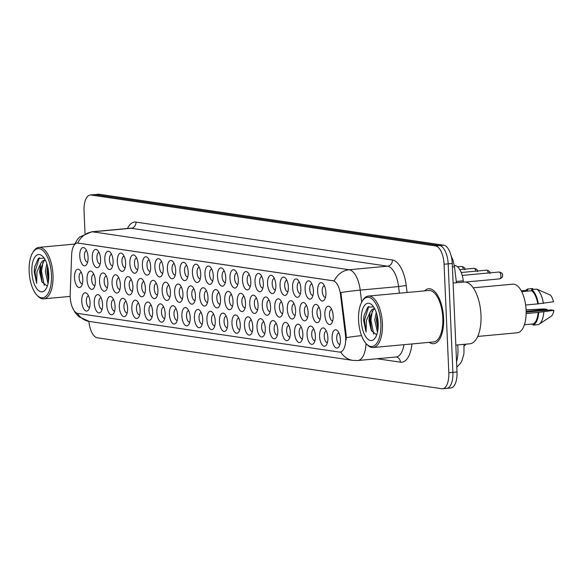 <?xml version="1.0" encoding="UTF-8"?>
<svg xmlns="http://www.w3.org/2000/svg" width="583" height="583" viewBox="0 0 583 583"><rect width="100%" height="100%" fill="white"/><g stroke="black" fill="none" stroke-linecap="round" stroke-linejoin="round"><path stroke-width="0.87" d="M192.434 272.727A9.19 4.103 84.7 0 1 197.892 265.221A9.19 4.103 84.7 0 1 200.734 273.959A9.19 4.103 84.7 0 1 199.357 281.086A9.19 4.103 84.7 0 1 195.057 281.21A9.19 4.103 84.7 0 1 192.434 272.727M199.248 267.335A5.743 2.565 -95.3 0 0 199.131 267.342A5.743 2.565 -95.3 0 0 197.061 272.676A5.743 2.565 -95.3 0 0 200.188 278.776A5.743 2.565 -95.3 0 0 200.304 278.761M179.921 270.876A9.19 4.103 84.7 0 1 185.372 263.37A9.19 4.103 84.7 0 1 188.222 272.108A9.19 4.103 84.7 0 1 186.837 279.235A9.19 4.103 84.7 0 1 182.545 279.359A9.19 4.103 84.7 0 1 179.921 270.876M186.728 265.484A5.743 2.565 -95.3 0 0 186.611 265.491A5.743 2.565 -95.3 0 0 184.541 270.825A5.743 2.565 -95.3 0 0 187.668 276.925A5.743 2.565 -95.3 0 0 187.784 276.91M167.401 269.025A9.19 4.103 84.7 0 1 172.852 261.519A9.19 4.103 84.7 0 1 175.702 270.257A9.19 4.103 84.7 0 1 174.317 277.384A9.19 4.103 84.7 0 1 170.025 277.508A9.19 4.103 84.7 0 1 167.401 269.025M174.215 263.633A5.743 2.565 -95.3 0 0 174.091 263.64A5.743 2.565 -95.3 0 0 172.029 268.974A5.743 2.565 -95.3 0 0 175.148 275.074A5.743 2.565 -95.3 0 0 175.264 275.059M129.849 263.48A9.19 4.103 84.7 0 1 135.3 255.973A9.19 4.103 84.7 0 1 138.149 264.704A9.19 4.103 84.7 0 1 136.765 271.831A9.19 4.103 84.7 0 1 132.472 271.955A9.19 4.103 84.7 0 1 129.849 263.48M136.655 258.08A5.743 2.565 -95.3 0 0 136.539 258.087A5.743 2.565 -95.3 0 0 134.476 263.421A5.743 2.565 -95.3 0 0 137.595 269.528A5.743 2.565 -95.3 0 0 137.712 269.506M117.329 261.629A9.19 4.103 84.7 0 1 122.78 254.122A9.19 4.103 84.7 0 1 125.629 262.853A9.19 4.103 84.7 0 1 124.245 269.987A9.19 4.103 84.7 0 1 119.952 270.104A9.19 4.103 84.7 0 1 117.329 261.629M124.143 256.236A5.743 2.565 -95.3 0 0 124.019 256.236A5.743 2.565 -95.3 0 0 121.956 261.57A5.743 2.565 -95.3 0 0 125.075 267.677A5.743 2.565 -95.3 0 0 125.192 267.655M104.809 259.778A9.19 4.103 84.7 0 1 110.267 252.271A9.19 4.103 84.7 0 1 113.109 261.002A9.19 4.103 84.7 0 1 111.725 268.136A9.19 4.103 84.7 0 1 107.432 268.26A9.19 4.103 84.7 0 1 104.809 259.778M111.623 254.385A5.743 2.565 -95.3 0 0 111.506 254.385A5.743 2.565 -95.3 0 0 109.436 259.719A5.743 2.565 -95.3 0 0 112.555 265.826A5.743 2.565 -95.3 0 0 112.679 265.804M92.289 257.926A9.19 4.103 84.7 0 1 97.747 250.42A9.19 4.103 84.7 0 1 100.589 259.151A9.19 4.103 84.7 0 1 99.212 266.285A9.19 4.103 84.7 0 1 94.92 266.409A9.19 4.103 84.7 0 1 92.289 257.926M99.103 252.534A5.743 2.565 -95.3 0 0 98.986 252.534A5.743 2.565 -95.3 0 0 96.916 257.875A5.743 2.565 -95.3 0 0 100.043 263.975A5.743 2.565 -95.3 0 0 100.159 263.961M154.881 267.174A9.19 4.103 84.7 0 1 160.332 259.668A9.19 4.103 84.7 0 1 163.182 268.406A9.19 4.103 84.7 0 1 161.797 275.533A9.19 4.103 84.7 0 1 157.505 275.657A9.19 4.103 84.7 0 1 154.881 267.174M161.695 261.782A5.743 2.565 -95.3 0 0 161.571 261.789A5.743 2.565 -95.3 0 0 159.509 267.123A5.743 2.565 -95.3 0 0 162.628 273.223A5.743 2.565 -95.3 0 0 162.752 273.208M142.361 265.331A9.19 4.103 84.7 0 1 147.82 257.824A9.19 4.103 84.7 0 1 150.662 266.555A9.19 4.103 84.7 0 1 149.284 273.682A9.19 4.103 84.7 0 1 144.992 273.806A9.19 4.103 84.7 0 1 142.361 265.331M149.175 259.931A5.743 2.565 -95.3 0 0 149.059 259.938A5.743 2.565 -95.3 0 0 146.989 265.272A5.743 2.565 -95.3 0 0 150.115 271.379A5.743 2.565 -95.3 0 0 150.232 271.357M204.954 274.578A9.19 4.103 84.7 0 1 210.405 267.072A9.19 4.103 84.7 0 1 213.254 275.803A9.19 4.103 84.7 0 1 211.869 282.937A9.19 4.103 84.7 0 1 207.577 283.061A9.19 4.103 84.7 0 1 204.954 274.578M211.767 269.186A5.743 2.565 -95.3 0 0 211.644 269.193A5.743 2.565 -95.3 0 0 209.581 274.527A5.743 2.565 -95.3 0 0 212.7 280.627A5.743 2.565 -95.3 0 0 212.824 280.612M217.474 276.429A9.19 4.103 84.7 0 1 222.925 268.923A9.19 4.103 84.7 0 1 225.774 277.654A9.19 4.103 84.7 0 1 224.389 284.788A9.19 4.103 84.7 0 1 220.097 284.912A9.19 4.103 84.7 0 1 217.474 276.429M224.28 271.037A5.743 2.565 -95.3 0 0 224.164 271.044A5.743 2.565 -95.3 0 0 222.101 276.378A5.743 2.565 -95.3 0 0 225.22 282.478A5.743 2.565 -95.3 0 0 225.337 282.464M229.986 278.28A9.19 4.103 84.7 0 1 235.445 270.774A9.19 4.103 84.7 0 1 238.287 279.505A9.19 4.103 84.7 0 1 236.909 286.639A9.19 4.103 84.7 0 1 232.617 286.763A9.19 4.103 84.7 0 1 229.986 278.28M236.8 272.888A5.743 2.565 -95.3 0 0 236.683 272.888A5.743 2.565 -95.3 0 0 234.614 278.229A5.743 2.565 -95.3 0 0 237.74 284.329A5.743 2.565 -95.3 0 0 237.857 284.315M242.506 280.131A9.19 4.103 84.7 0 1 247.964 272.625A9.19 4.103 84.7 0 1 250.807 281.356A9.19 4.103 84.7 0 1 249.422 288.49A9.19 4.103 84.7 0 1 245.13 288.614A9.19 4.103 84.7 0 1 242.506 280.131M249.32 274.739A5.743 2.565 -95.3 0 0 249.203 274.739A5.743 2.565 -95.3 0 0 247.134 280.073A5.743 2.565 -95.3 0 0 250.253 286.18A5.743 2.565 -95.3 0 0 250.377 286.158M255.026 281.983A9.19 4.103 84.7 0 1 260.477 274.476A9.19 4.103 84.7 0 1 263.327 283.207A9.19 4.103 84.7 0 1 261.942 290.341A9.19 4.103 84.7 0 1 257.65 290.458A9.19 4.103 84.7 0 1 255.026 281.983M261.84 276.59A5.743 2.565 -95.3 0 0 261.716 276.59A5.743 2.565 -95.3 0 0 259.654 281.924A5.743 2.565 -95.3 0 0 262.773 288.031A5.743 2.565 -95.3 0 0 262.889 288.009M267.546 283.834A9.19 4.103 84.7 0 1 272.997 276.327A9.19 4.103 84.7 0 1 275.846 285.058A9.19 4.103 84.7 0 1 274.462 292.185A9.19 4.103 84.7 0 1 270.169 292.309A9.19 4.103 84.7 0 1 267.546 283.834M274.353 278.434A5.743 2.565 -95.3 0 0 274.236 278.441A5.743 2.565 -95.3 0 0 272.174 283.775A5.743 2.565 -95.3 0 0 275.293 289.882A5.743 2.565 -95.3 0 0 275.409 289.86M280.059 285.685A9.19 4.103 84.7 0 1 285.517 278.171A9.19 4.103 84.7 0 1 288.359 286.909A9.19 4.103 84.7 0 1 286.982 294.036A9.19 4.103 84.7 0 1 282.689 294.16A9.19 4.103 84.7 0 1 280.059 285.685M286.872 280.285A5.743 2.565 -95.3 0 0 286.756 280.292A5.743 2.565 -95.3 0 0 284.686 285.626A5.743 2.565 -95.3 0 0 287.813 291.733A5.743 2.565 -95.3 0 0 287.929 291.711M292.579 287.528A9.19 4.103 84.7 0 1 298.03 280.022A9.19 4.103 84.7 0 1 300.879 288.76A9.19 4.103 84.7 0 1 299.494 295.887A9.19 4.103 84.7 0 1 295.202 296.011A9.19 4.103 84.7 0 1 292.579 287.528M299.392 282.136A5.743 2.565 -95.3 0 0 299.268 282.143A5.743 2.565 -95.3 0 0 297.206 287.477A5.743 2.565 -95.3 0 0 300.325 293.577A5.743 2.565 -95.3 0 0 300.449 293.562M305.098 289.379A9.19 4.103 84.7 0 1 310.55 281.873A9.19 4.103 84.7 0 1 313.399 290.611A9.19 4.103 84.7 0 1 312.014 297.738A9.19 4.103 84.7 0 1 307.722 297.862A9.19 4.103 84.7 0 1 305.098 289.379M311.912 283.987A5.743 2.565 -95.3 0 0 311.788 283.994A5.743 2.565 -95.3 0 0 309.726 289.328A5.743 2.565 -95.3 0 0 312.845 295.428A5.743 2.565 -95.3 0 0 312.962 295.413M317.618 291.23A9.19 4.103 84.7 0 1 323.069 283.724A9.19 4.103 84.7 0 1 325.919 292.462A9.19 4.103 84.7 0 1 324.534 299.589A9.19 4.103 84.7 0 1 320.242 299.713A9.19 4.103 84.7 0 1 317.618 291.23M324.425 285.838A5.743 2.565 -95.3 0 0 324.308 285.845A5.743 2.565 -95.3 0 0 322.239 291.179A5.743 2.565 -95.3 0 0 325.365 297.279A5.743 2.565 -95.3 0 0 325.482 297.264M79.776 256.075A9.19 4.103 84.7 0 1 85.227 248.569A9.19 4.103 84.7 0 1 88.077 257.3A9.19 4.103 84.7 0 1 86.692 264.434A9.19 4.103 84.7 0 1 82.4 264.558A9.19 4.103 84.7 0 1 79.776 256.075M86.583 250.683A5.743 2.565 -95.3 0 0 86.466 250.69A5.743 2.565 -95.3 0 0 84.404 256.024A5.743 2.565 -95.3 0 0 87.523 262.124A5.743 2.565 -95.3 0 0 87.639 262.11M199.685 296.266A9.19 4.103 84.7 0 1 205.136 288.76A9.19 4.103 84.7 0 1 207.985 297.498A9.19 4.103 84.7 0 1 206.601 304.625A9.19 4.103 84.7 0 1 202.308 304.749A9.19 4.103 84.7 0 1 199.685 296.266M206.491 290.873A5.743 2.565 -95.3 0 0 206.375 290.881A5.743 2.565 -95.3 0 0 204.312 296.215A5.743 2.565 -95.3 0 0 207.431 302.315A5.743 2.565 -95.3 0 0 207.548 302.3M187.165 294.415A9.19 4.103 84.7 0 1 192.616 286.909A9.19 4.103 84.7 0 1 195.465 295.647A9.19 4.103 84.7 0 1 194.081 302.774A9.19 4.103 84.7 0 1 189.788 302.898A9.19 4.103 84.7 0 1 187.165 294.415M193.979 289.022A5.743 2.565 -95.3 0 0 193.855 289.03A5.743 2.565 -95.3 0 0 191.792 294.364A5.743 2.565 -95.3 0 0 194.911 300.471A5.743 2.565 -95.3 0 0 195.028 300.449M174.645 292.571A9.19 4.103 84.7 0 1 180.096 285.065A9.19 4.103 84.7 0 1 182.945 293.796A9.19 4.103 84.7 0 1 181.561 300.923A9.19 4.103 84.7 0 1 177.268 301.047A9.19 4.103 84.7 0 1 174.645 292.571M181.459 287.171A5.743 2.565 -95.3 0 0 181.342 287.179A5.743 2.565 -95.3 0 0 179.273 292.513A5.743 2.565 -95.3 0 0 182.392 298.62A5.743 2.565 -95.3 0 0 182.515 298.598M162.125 290.72A9.19 4.103 84.7 0 1 167.583 283.214A9.19 4.103 84.7 0 1 170.425 291.945A9.19 4.103 84.7 0 1 169.048 299.072A9.19 4.103 84.7 0 1 164.756 299.196A9.19 4.103 84.7 0 1 162.125 290.72M168.939 285.327A5.743 2.565 -95.3 0 0 168.822 285.327A5.743 2.565 -95.3 0 0 166.753 290.662A5.743 2.565 -95.3 0 0 169.879 296.769A5.743 2.565 -95.3 0 0 169.996 296.747M124.573 285.167A9.19 4.103 84.7 0 1 130.031 277.661A9.19 4.103 84.7 0 1 132.873 286.391A9.19 4.103 84.7 0 1 131.496 293.526A9.19 4.103 84.7 0 1 127.196 293.65A9.19 4.103 84.7 0 1 124.573 285.167M131.386 279.774A5.743 2.565 -95.3 0 0 131.27 279.774A5.743 2.565 -95.3 0 0 129.2 285.116A5.743 2.565 -95.3 0 0 132.326 291.216A5.743 2.565 -95.3 0 0 132.443 291.201M137.092 287.018A9.19 4.103 84.7 0 1 142.543 279.512A9.19 4.103 84.7 0 1 145.393 288.242A9.19 4.103 84.7 0 1 144.008 295.377A9.19 4.103 84.7 0 1 139.716 295.501A9.19 4.103 84.7 0 1 137.092 287.018M143.906 281.625A5.743 2.565 -95.3 0 0 143.782 281.625A5.743 2.565 -95.3 0 0 141.72 286.967A5.743 2.565 -95.3 0 0 144.839 293.067A5.743 2.565 -95.3 0 0 144.956 293.052M87.02 279.614A9.19 4.103 84.7 0 1 92.471 272.108A9.19 4.103 84.7 0 1 95.321 280.846A9.19 4.103 84.7 0 1 93.936 287.973A9.19 4.103 84.7 0 1 89.644 288.097A9.19 4.103 84.7 0 1 87.02 279.614M93.834 274.221A5.743 2.565 -95.3 0 0 93.71 274.229A5.743 2.565 -95.3 0 0 91.648 279.563A5.743 2.565 -95.3 0 0 94.767 285.663A5.743 2.565 -95.3 0 0 94.891 285.648M99.54 281.465A9.19 4.103 84.7 0 1 104.991 273.959A9.19 4.103 84.7 0 1 107.84 282.689A9.19 4.103 84.7 0 1 106.456 289.824A9.19 4.103 84.7 0 1 102.163 289.948A9.19 4.103 84.7 0 1 99.54 281.465M106.354 276.072A5.743 2.565 -95.3 0 0 106.23 276.08A5.743 2.565 -95.3 0 0 104.168 281.414A5.743 2.565 -95.3 0 0 107.287 287.514A5.743 2.565 -95.3 0 0 107.403 287.499M112.06 283.316A9.19 4.103 84.7 0 1 117.511 275.81A9.19 4.103 84.7 0 1 120.36 284.54A9.19 4.103 84.7 0 1 118.976 291.675A9.19 4.103 84.7 0 1 114.683 291.799A9.19 4.103 84.7 0 1 112.06 283.316M118.866 277.923A5.743 2.565 -95.3 0 0 118.75 277.931A5.743 2.565 -95.3 0 0 116.68 283.265A5.743 2.565 -95.3 0 0 119.806 289.365A5.743 2.565 -95.3 0 0 119.923 289.35M149.612 288.869A9.19 4.103 84.7 0 1 155.063 281.363A9.19 4.103 84.7 0 1 157.913 290.094A9.19 4.103 84.7 0 1 156.528 297.228A9.19 4.103 84.7 0 1 152.236 297.352A9.19 4.103 84.7 0 1 149.612 288.869M156.419 283.476A5.743 2.565 -95.3 0 0 156.302 283.476A5.743 2.565 -95.3 0 0 154.24 288.811A5.743 2.565 -95.3 0 0 157.359 294.918A5.743 2.565 -95.3 0 0 157.476 294.896M212.197 298.117A9.19 4.103 84.7 0 1 217.656 290.611A9.19 4.103 84.7 0 1 220.498 299.349A9.19 4.103 84.7 0 1 219.121 306.476A9.19 4.103 84.7 0 1 214.828 306.6A9.19 4.103 84.7 0 1 212.197 298.117M219.011 292.724A5.743 2.565 -95.3 0 0 218.895 292.732A5.743 2.565 -95.3 0 0 216.825 298.066A5.743 2.565 -95.3 0 0 219.951 304.166A5.743 2.565 -95.3 0 0 220.068 304.151M224.717 299.968A9.19 4.103 84.7 0 1 230.168 292.462A9.19 4.103 84.7 0 1 233.018 301.2A9.19 4.103 84.7 0 1 231.633 308.327A9.19 4.103 84.7 0 1 227.341 308.451A9.19 4.103 84.7 0 1 224.717 299.968M231.531 294.575A5.743 2.565 -95.3 0 0 231.407 294.583A5.743 2.565 -95.3 0 0 229.345 299.917A5.743 2.565 -95.3 0 0 232.464 306.017A5.743 2.565 -95.3 0 0 232.588 306.002M237.237 301.819A9.19 4.103 84.7 0 1 242.688 294.313A9.19 4.103 84.7 0 1 245.538 303.043A9.19 4.103 84.7 0 1 244.153 310.178A9.19 4.103 84.7 0 1 239.861 310.302A9.19 4.103 84.7 0 1 237.237 301.819M244.051 296.426A5.743 2.565 -95.3 0 0 243.927 296.434A5.743 2.565 -95.3 0 0 241.865 301.768A5.743 2.565 -95.3 0 0 244.984 307.868A5.743 2.565 -95.3 0 0 245.1 307.853M249.757 303.67A9.19 4.103 84.7 0 1 255.208 296.164A9.19 4.103 84.7 0 1 258.058 304.894A9.19 4.103 84.7 0 1 256.673 312.029A9.19 4.103 84.7 0 1 252.381 312.153A9.19 4.103 84.7 0 1 249.757 303.67M256.564 298.277A5.743 2.565 -95.3 0 0 256.447 298.285A5.743 2.565 -95.3 0 0 254.377 303.619A5.743 2.565 -95.3 0 0 257.504 309.719A5.743 2.565 -95.3 0 0 257.62 309.704M262.27 305.521A9.19 4.103 84.7 0 1 267.728 298.015A9.19 4.103 84.7 0 1 270.57 306.745A9.19 4.103 84.7 0 1 269.193 313.88A9.19 4.103 84.7 0 1 264.893 314.004A9.19 4.103 84.7 0 1 262.27 305.521M269.084 300.128A5.743 2.565 -95.3 0 0 268.967 300.128A5.743 2.565 -95.3 0 0 266.897 305.47A5.743 2.565 -95.3 0 0 270.024 311.57A5.743 2.565 -95.3 0 0 270.14 311.555M274.79 307.372A9.19 4.103 84.7 0 1 280.241 299.866A9.19 4.103 84.7 0 1 283.09 308.596A9.19 4.103 84.7 0 1 281.706 315.731A9.19 4.103 84.7 0 1 277.413 315.855A9.19 4.103 84.7 0 1 274.79 307.372M281.604 301.979A5.743 2.565 -95.3 0 0 281.48 301.979A5.743 2.565 -95.3 0 0 279.417 307.314A5.743 2.565 -95.3 0 0 282.536 313.421A5.743 2.565 -95.3 0 0 282.653 313.406M287.31 309.223A9.19 4.103 84.7 0 1 292.761 301.717A9.19 4.103 84.7 0 1 295.61 310.447A9.19 4.103 84.7 0 1 294.226 317.582A9.19 4.103 84.7 0 1 289.933 317.699A9.19 4.103 84.7 0 1 287.31 309.223M294.116 303.83A5.743 2.565 -95.3 0 0 294 303.83A5.743 2.565 -95.3 0 0 291.937 309.165A5.743 2.565 -95.3 0 0 295.056 315.272A5.743 2.565 -95.3 0 0 295.173 315.25M299.822 311.074A9.19 4.103 84.7 0 1 305.281 303.568A9.19 4.103 84.7 0 1 308.123 312.299A9.19 4.103 84.7 0 1 306.745 319.426A9.19 4.103 84.7 0 1 302.453 319.55A9.19 4.103 84.7 0 1 299.822 311.074M306.636 305.681A5.743 2.565 -95.3 0 0 306.52 305.681A5.743 2.565 -95.3 0 0 304.45 311.016A5.743 2.565 -95.3 0 0 307.576 317.123A5.743 2.565 -95.3 0 0 307.693 317.101M312.342 312.925A9.19 4.103 84.7 0 1 317.793 305.419A9.19 4.103 84.7 0 1 320.643 314.15A9.19 4.103 84.7 0 1 319.258 321.277A9.19 4.103 84.7 0 1 314.966 321.401A9.19 4.103 84.7 0 1 312.342 312.925M319.156 307.525A5.743 2.565 -95.3 0 0 319.039 307.533A5.743 2.565 -95.3 0 0 316.97 312.867A5.743 2.565 -95.3 0 0 320.089 318.974A5.743 2.565 -95.3 0 0 320.213 318.952M324.862 314.769A9.19 4.103 84.7 0 1 330.313 307.263A9.19 4.103 84.7 0 1 333.163 316.001A9.19 4.103 84.7 0 1 331.778 323.128A9.19 4.103 84.7 0 1 327.486 323.252A9.19 4.103 84.7 0 1 324.862 314.769M331.676 309.376A5.743 2.565 -95.3 0 0 331.552 309.384A5.743 2.565 -95.3 0 0 329.49 314.718A5.743 2.565 -95.3 0 0 332.609 320.818A5.743 2.565 -95.3 0 0 332.725 320.803M74.5 277.763A9.19 4.103 84.7 0 1 79.958 270.257A9.19 4.103 84.7 0 1 82.801 278.995A9.19 4.103 84.7 0 1 81.423 286.122A9.19 4.103 84.7 0 1 77.131 286.246A9.19 4.103 84.7 0 1 74.5 277.763M81.314 272.37A5.743 2.565 -95.3 0 0 81.197 272.378A5.743 2.565 -95.3 0 0 79.128 277.712A5.743 2.565 -95.3 0 0 82.254 283.812A5.743 2.565 -95.3 0 0 82.371 283.797M94.264 303.153A9.19 4.103 84.7 0 1 99.722 295.647A9.19 4.103 84.7 0 1 102.564 304.384A9.19 4.103 84.7 0 1 101.187 311.511A9.19 4.103 84.7 0 1 96.895 311.635A9.19 4.103 84.7 0 1 94.264 303.153M101.078 297.76A5.743 2.565 -95.3 0 0 100.961 297.767A5.743 2.565 -95.3 0 0 98.891 303.102A5.743 2.565 -95.3 0 0 102.018 309.201A5.743 2.565 -95.3 0 0 102.134 309.187M106.784 305.004A9.19 4.103 84.7 0 1 112.235 297.498A9.19 4.103 84.7 0 1 115.084 306.235A9.19 4.103 84.7 0 1 113.7 313.363A9.19 4.103 84.7 0 1 109.407 313.486A9.19 4.103 84.7 0 1 106.784 305.004M113.598 299.611A5.743 2.565 -95.3 0 0 113.481 299.618A5.743 2.565 -95.3 0 0 111.411 304.953A5.743 2.565 -95.3 0 0 114.53 311.052A5.743 2.565 -95.3 0 0 114.654 311.038M119.304 306.855A9.19 4.103 84.7 0 1 124.755 299.349A9.19 4.103 84.7 0 1 127.604 308.086A9.19 4.103 84.7 0 1 126.219 315.214A9.19 4.103 84.7 0 1 121.927 315.337A9.19 4.103 84.7 0 1 119.304 306.855M126.117 301.462A5.743 2.565 -95.3 0 0 125.994 301.469A5.743 2.565 -95.3 0 0 123.931 306.804A5.743 2.565 -95.3 0 0 127.05 312.903A5.743 2.565 -95.3 0 0 127.167 312.889M131.824 308.706A9.19 4.103 84.7 0 1 137.275 301.2A9.19 4.103 84.7 0 1 140.124 309.937A9.19 4.103 84.7 0 1 138.739 317.065A9.19 4.103 84.7 0 1 134.447 317.188A9.19 4.103 84.7 0 1 131.824 308.706M138.63 303.313A5.743 2.565 -95.3 0 0 138.514 303.32A5.743 2.565 -95.3 0 0 136.451 308.655A5.743 2.565 -95.3 0 0 139.57 314.754A5.743 2.565 -95.3 0 0 139.687 314.74M144.336 310.557A9.19 4.103 84.7 0 1 149.795 303.051A9.19 4.103 84.7 0 1 152.637 311.781A9.19 4.103 84.7 0 1 151.259 318.916A9.19 4.103 84.7 0 1 146.967 319.039A9.19 4.103 84.7 0 1 144.336 310.557M151.15 305.164A5.743 2.565 -95.3 0 0 151.033 305.171A5.743 2.565 -95.3 0 0 148.964 310.506A5.743 2.565 -95.3 0 0 152.09 316.605A5.743 2.565 -95.3 0 0 152.207 316.591M156.856 312.408A9.19 4.103 84.7 0 1 162.307 304.902A9.19 4.103 84.7 0 1 165.157 313.632A9.19 4.103 84.7 0 1 163.772 320.767A9.19 4.103 84.7 0 1 159.48 320.89A9.19 4.103 84.7 0 1 156.856 312.408M163.67 307.015A5.743 2.565 -95.3 0 0 163.546 307.022A5.743 2.565 -95.3 0 0 161.484 312.357A5.743 2.565 -95.3 0 0 164.603 318.456A5.743 2.565 -95.3 0 0 164.727 318.442M169.376 314.259A9.19 4.103 84.7 0 1 174.827 306.753A9.19 4.103 84.7 0 1 177.677 315.483A9.19 4.103 84.7 0 1 176.292 322.618A9.19 4.103 84.7 0 1 172 322.742A9.19 4.103 84.7 0 1 169.376 314.259M176.19 308.866A5.743 2.565 -95.3 0 0 176.066 308.866A5.743 2.565 -95.3 0 0 174.004 314.208A5.743 2.565 -95.3 0 0 177.123 320.307A5.743 2.565 -95.3 0 0 177.239 320.293M181.896 316.11A9.19 4.103 84.7 0 1 187.347 308.604A9.19 4.103 84.7 0 1 190.196 317.334A9.19 4.103 84.7 0 1 188.812 324.469A9.19 4.103 84.7 0 1 184.519 324.593A9.19 4.103 84.7 0 1 181.896 316.11M188.703 310.717A5.743 2.565 -95.3 0 0 188.586 310.717A5.743 2.565 -95.3 0 0 186.516 316.052A5.743 2.565 -95.3 0 0 189.643 322.159A5.743 2.565 -95.3 0 0 189.759 322.137M194.409 317.961A9.19 4.103 84.7 0 1 199.867 310.455A9.19 4.103 84.7 0 1 202.709 319.185A9.19 4.103 84.7 0 1 201.332 326.32A9.19 4.103 84.7 0 1 197.032 326.436A9.19 4.103 84.7 0 1 194.409 317.961M201.222 312.568A5.743 2.565 -95.3 0 0 201.106 312.568A5.743 2.565 -95.3 0 0 199.036 317.903A5.743 2.565 -95.3 0 0 202.163 324.01A5.743 2.565 -95.3 0 0 202.279 323.988M206.929 319.812A9.19 4.103 84.7 0 1 212.38 312.306A9.19 4.103 84.7 0 1 215.229 321.036A9.19 4.103 84.7 0 1 213.844 328.163A9.19 4.103 84.7 0 1 209.552 328.287A9.19 4.103 84.7 0 1 206.929 319.812M213.742 314.412A5.743 2.565 -95.3 0 0 213.618 314.419A5.743 2.565 -95.3 0 0 211.556 319.754A5.743 2.565 -95.3 0 0 214.675 325.861A5.743 2.565 -95.3 0 0 214.792 325.839M219.448 321.663A9.19 4.103 84.7 0 1 224.9 314.15A9.19 4.103 84.7 0 1 227.749 322.887A9.19 4.103 84.7 0 1 226.364 330.014A9.19 4.103 84.7 0 1 222.072 330.138A9.19 4.103 84.7 0 1 219.448 321.663M226.255 316.263A5.743 2.565 -95.3 0 0 226.138 316.27A5.743 2.565 -95.3 0 0 224.076 321.605A5.743 2.565 -95.3 0 0 227.195 327.712A5.743 2.565 -95.3 0 0 227.312 327.69M231.961 323.507A9.19 4.103 84.7 0 1 237.419 316.001A9.19 4.103 84.7 0 1 240.262 324.738A9.19 4.103 84.7 0 1 238.884 331.865A9.19 4.103 84.7 0 1 234.592 331.989A9.19 4.103 84.7 0 1 231.961 323.507M238.775 318.114A5.743 2.565 -95.3 0 0 238.658 318.121A5.743 2.565 -95.3 0 0 236.589 323.456A5.743 2.565 -95.3 0 0 239.715 329.555A5.743 2.565 -95.3 0 0 239.832 329.541M244.481 325.358A9.19 4.103 84.7 0 1 249.932 317.852A9.19 4.103 84.7 0 1 252.782 326.589A9.19 4.103 84.7 0 1 251.397 333.716A9.19 4.103 84.7 0 1 247.105 333.84A9.19 4.103 84.7 0 1 244.481 325.358M251.295 319.965A5.743 2.565 -95.3 0 0 251.178 319.972A5.743 2.565 -95.3 0 0 249.109 325.307A5.743 2.565 -95.3 0 0 252.228 331.406A5.743 2.565 -95.3 0 0 252.352 331.392M257.001 327.209A9.19 4.103 84.7 0 1 262.452 319.703A9.19 4.103 84.7 0 1 265.301 328.44A9.19 4.103 84.7 0 1 263.917 335.568A9.19 4.103 84.7 0 1 259.624 335.691A9.19 4.103 84.7 0 1 257.001 327.209M263.815 321.816A5.743 2.565 -95.3 0 0 263.691 321.823A5.743 2.565 -95.3 0 0 261.629 327.158A5.743 2.565 -95.3 0 0 264.748 333.257A5.743 2.565 -95.3 0 0 264.864 333.243M269.521 329.06A9.19 4.103 84.7 0 1 274.972 321.554A9.19 4.103 84.7 0 1 277.821 330.291A9.19 4.103 84.7 0 1 276.437 337.419A9.19 4.103 84.7 0 1 272.144 337.542A9.19 4.103 84.7 0 1 269.521 329.06M276.327 323.667A5.743 2.565 -95.3 0 0 276.211 323.674A5.743 2.565 -95.3 0 0 274.148 329.009A5.743 2.565 -95.3 0 0 277.268 335.108A5.743 2.565 -95.3 0 0 277.384 335.094M282.034 330.911A9.19 4.103 84.7 0 1 287.492 323.405A9.19 4.103 84.7 0 1 290.334 332.135A9.19 4.103 84.7 0 1 288.957 339.27A9.19 4.103 84.7 0 1 284.664 339.393A9.19 4.103 84.7 0 1 282.034 330.911M288.847 325.518A5.743 2.565 -95.3 0 0 288.731 325.525A5.743 2.565 -95.3 0 0 286.661 330.86A5.743 2.565 -95.3 0 0 289.787 336.959A5.743 2.565 -95.3 0 0 289.904 336.945M294.553 332.762A9.19 4.103 84.7 0 1 300.005 325.256A9.19 4.103 84.7 0 1 302.854 333.986A9.19 4.103 84.7 0 1 301.469 341.121A9.19 4.103 84.7 0 1 297.177 341.244A9.19 4.103 84.7 0 1 294.553 332.762M301.367 327.369A5.743 2.565 -95.3 0 0 301.243 327.369A5.743 2.565 -95.3 0 0 299.181 332.711A5.743 2.565 -95.3 0 0 302.3 338.81A5.743 2.565 -95.3 0 0 302.424 338.796M307.073 334.613A9.19 4.103 84.7 0 1 312.524 327.107A9.19 4.103 84.7 0 1 315.374 335.837A9.19 4.103 84.7 0 1 313.989 342.972A9.19 4.103 84.7 0 1 309.697 343.096A9.19 4.103 84.7 0 1 307.073 334.613M313.887 329.22A5.743 2.565 -95.3 0 0 313.763 329.22A5.743 2.565 -95.3 0 0 311.701 334.562A5.743 2.565 -95.3 0 0 314.82 340.661A5.743 2.565 -95.3 0 0 314.937 340.647M319.593 336.464A9.19 4.103 84.7 0 1 325.044 328.958A9.19 4.103 84.7 0 1 327.894 337.688A9.19 4.103 84.7 0 1 326.509 344.823A9.19 4.103 84.7 0 1 322.217 344.947A9.19 4.103 84.7 0 1 319.593 336.464M326.4 331.071A5.743 2.565 -95.3 0 0 326.283 331.071A5.743 2.565 -95.3 0 0 324.214 336.406A5.743 2.565 -95.3 0 0 327.34 342.512A5.743 2.565 -95.3 0 0 327.457 342.491M332.106 338.315A9.19 4.103 84.7 0 1 337.564 330.809A9.19 4.103 84.7 0 1 340.406 339.539A9.19 4.103 84.7 0 1 339.029 346.666A9.19 4.103 84.7 0 1 334.729 346.79A9.19 4.103 84.7 0 1 332.106 338.315M338.92 332.922A5.743 2.565 -95.3 0 0 338.803 332.922A5.743 2.565 -95.3 0 0 336.734 338.257A5.743 2.565 -95.3 0 0 339.86 344.364A5.743 2.565 -95.3 0 0 339.976 344.342M81.751 301.309A9.19 4.103 84.7 0 1 87.202 293.803A9.19 4.103 84.7 0 1 90.052 302.533A9.19 4.103 84.7 0 1 88.667 309.66A9.19 4.103 84.7 0 1 84.375 309.784A9.19 4.103 84.7 0 1 81.751 301.309M88.558 295.909A5.743 2.565 -95.3 0 0 88.441 295.916A5.743 2.565 -95.3 0 0 86.379 301.251A5.743 2.565 -95.3 0 0 89.498 307.358A5.743 2.565 -95.3 0 0 89.614 307.336M345.442 335.014A15.508 6.916 84.7 0 1 345.668 337.71A15.508 6.916 84.7 0 1 340.086 352.11A15.508 6.916 84.7 0 1 339.335 352.088L77.874 313.443A15.508 6.916 84.7 0 1 70.186 294.328L71.643 254.822A15.508 6.916 84.7 0 1 77.233 243.082A15.508 6.916 84.7 0 1 77.984 243.104L333.046 280.802A15.508 6.916 84.7 0 1 340.494 294.561L345.442 335.014L346.185 334.948L346.105 339.94M466.065 344.145A17.228 7.688 84.7 0 1 464.126 345.741M454.295 265.425L454.995 265.527A17.228 7.688 84.7 0 1 463.281 280.824L463.434 282.099M443.59 318.063A27.569 12.301 -95.3 0 0 428.607 288.774A27.569 12.301 -95.3 0 0 424.504 290.881A27.569 12.301 -95.3 0 1 428.607 288.774A27.569 12.301 -95.3 0 1 443.59 318.063A27.569 12.301 -95.3 0 1 433.672 343.679A27.569 12.301 -95.3 0 0 443.59 318.063M77.401 313.341A20.099 17.884 98.4 0 0 89.316 321.43L352.853 360.381A20.099 17.884 -81.6 0 1 340.778 352.037L339.838 352.045M445.871 388.344A17.228 7.688 -95.3 0 0 446.709 388.365L450.805 387.994A17.228 7.688 -95.3 0 0 456.999 371.983L452.262 263.48A17.228 7.688 -95.3 0 0 443.736 245.195L99.27 194.277L95.175 194.656A17.228 7.688 -95.3 0 0 94.337 194.635A17.228 7.688 -95.3 0 1 95.175 194.656L439.64 245.574L95.175 194.656L91.079 195.035A17.228 7.688 -95.3 0 0 90.248 195.006A17.228 7.688 -95.3 0 0 84.047 211.017L85.031 233.543M452.262 263.48L448.167 263.859A17.228 7.688 -95.3 0 0 439.64 245.574A17.228 7.688 -95.3 0 1 448.167 263.859L452.904 372.362L448.167 263.859L444.071 264.23A17.228 7.688 -95.3 0 0 435.545 245.953L91.079 195.035M446.709 388.365A17.228 7.688 -95.3 0 0 452.904 372.362A17.228 7.688 -95.3 0 1 446.709 388.365L442.614 388.744A17.228 7.688 -95.3 0 0 448.815 372.741L444.071 264.23M77.692 243.038L334.183 280.933A20.099 17.884 98.4 0 1 349.159 269.732A22.97 10.254 84.7 0 1 360.199 290.115A20.099 1.195 173 0 0 340.866 292.528L346.185 334.948M429.256 342.352A27.569 12.301 -95.3 0 0 433.672 343.679A27.569 12.301 -95.3 0 1 429.256 342.352M88.907 321.364A17.228 7.688 -95.3 0 0 97.317 337.805L441.776 388.723A17.228 7.688 -95.3 0 0 442.614 388.744M99.27 194.277A17.228 7.688 -95.3 0 0 98.432 194.256L90.248 195.006M358.567 320.249A24.697 11.019 -95.3 0 0 366.219 343.715A24.697 11.019 -95.3 0 0 380.874 323.543A24.697 11.019 -95.3 0 0 373.82 300.755A24.697 11.019 -95.3 0 0 362.283 301.083A24.697 11.019 -95.3 0 0 358.567 320.249M366.219 343.715L367.079 344.64A25.841 11.529 -95.3 0 0 373.12 347.534A25.841 11.529 -95.3 0 0 382.419 323.529A25.841 11.529 -95.3 0 0 368.369 296.069A25.841 11.529 -95.3 0 0 362.961 300.019L362.283 301.083M373.12 347.534L433.519 341.959A25.841 11.529 -95.3 0 0 442.81 317.954A25.841 11.529 -95.3 0 0 428.76 290.487L368.369 296.069M455.826 345.092L469.818 343.802A31.016 13.839 -95.3 0 0 480.975 314.988A31.016 13.839 -95.3 0 0 464.112 282.034L453.115 283.054M477.71 336.435L517.318 332.784A24.406 10.888 -95.3 0 0 526.099 310.105A24.406 10.888 -95.3 0 0 512.829 284.169L473.221 287.827M377.449 332.295L374.745 320.023L376.246 312.415M377.886 329.912L376.37 319.87L376.997 314.98M374.424 308.422L371.772 309.777L369.957 312.517L368.981 320.555L371.254 330.182M376.596 334.788L371.422 330.612L369.87 320.475L370.234 316.861L373.397 309.624L374.665 308.684M373.565 306.84L367.742 307.161L364.062 315.578L363.675 320.621L366.08 332.055L366.379 320.584L369.957 312.517M378.178 323.142A18.729 8.359 -95.3 0 0 372.377 305.346A18.729 8.359 -95.3 0 0 361.263 320.643A18.729 8.359 -95.3 0 0 366.612 337.929A18.729 8.359 -95.3 0 0 375.365 337.674A18.729 8.359 -95.3 0 0 378.178 323.142M521.268 290.779L527.761 290.181L527.71 289.008A18.379 8.198 -95.3 0 0 525.815 290.363M525.633 305.011L537.774 303.889A17.228 7.688 -95.3 0 0 531.652 290.757L521.734 291.675M524.401 324.738L533.095 323.937A17.228 7.688 -95.3 0 0 538.153 312.452L526.136 313.567M537.774 303.889L553.478 301.783A11.485 5.123 -95.3 0 0 550.337 295.056L536.717 289.11L531.601 289.576L531.652 290.757M533.095 323.937L533.154 325.11L538.269 324.636A18.379 8.198 -95.3 0 0 539.071 324.221L551.263 316.234A11.485 5.123 -95.3 0 0 553.85 310.353L550.986 309.93L526.15 312.218M543.429 303.495A18.379 8.198 -95.3 0 0 536.717 289.11M553.85 310.353L538.153 312.452M539.071 324.221A18.379 8.198 -95.3 0 0 543.801 312.058M527.71 289.008L532.826 288.534M538.313 303.969A18.379 8.198 -95.3 0 0 531.601 289.576M533.154 325.11A18.379 8.198 -95.3 0 0 538.685 312.532M547.138 310.28L547.094 309.354L544.231 308.932L526.085 309.821M533.11 324.177L529.247 324.286M366.08 332.055L364.433 320.548L368.726 306.41M373.703 334.132L370.934 319.95L372.34 310.972M378.148 327.311L377.514 317.334M363.646 319.652L364.062 315.578M371.611 331.042L370.118 320.023L370.416 315.95M377.908 329.767L376.618 319.426L376.917 315.352M526.136 311.286L547.094 309.354M29.15 271.554A24.697 11.019 -95.3 0 0 36.802 295.027A24.697 11.019 -95.3 0 0 51.457 274.848A24.697 11.019 -95.3 0 0 44.403 252.06A24.697 11.019 -95.3 0 0 32.867 252.388A24.697 11.019 -95.3 0 0 29.15 271.554M36.802 295.027L37.662 295.945A25.841 11.529 -95.3 0 0 43.703 298.846A25.841 11.529 -95.3 0 0 53.002 274.833A25.841 11.529 -95.3 0 0 38.952 247.374A25.841 11.529 -95.3 0 0 33.544 251.331L32.867 252.388M48.032 283.6L45.328 271.328L46.822 263.72M48.469 281.217L46.953 271.182L47.58 266.285M45.008 259.726L42.355 261.082L40.54 263.822L39.557 271.86L41.838 281.487M47.172 286.093L42.005 281.917L40.453 271.78L40.817 268.165L43.98 260.936L45.248 259.989M44.148 258.145L38.325 258.466L34.645 266.883L34.259 271.926L36.663 283.36L36.955 271.889L40.54 263.822M48.761 274.455A18.729 8.359 -95.3 0 0 42.96 256.651A18.729 8.359 -95.3 0 0 31.846 271.955A18.729 8.359 -95.3 0 0 37.195 289.234A18.729 8.359 -95.3 0 0 45.948 288.986A18.729 8.359 -95.3 0 0 48.761 274.455M36.663 283.36L35.016 271.853L39.309 257.715M44.279 285.437L41.517 271.255L42.923 262.277M48.724 278.616L48.098 268.639M34.229 270.957L34.659 266.766M42.187 282.347L40.701 271.328L40.992 267.254M48.484 281.072L47.201 270.731L47.493 266.657M77.984 243.104L78.486 243.053M333.046 280.802L333.549 280.758M340.494 294.561L341.237 294.495M456.292 281.465L463.281 280.824M454.317 265.593L454.995 265.527M361.555 335.604A20.099 1.195 173 0 0 346.28 337.615M77.233 243.082L77.787 243.031A20.099 17.884 -81.6 0 1 92.755 231.83L349.159 269.732L387.542 266.183L131.139 228.281A22.97 10.254 -95.3 0 0 130.024 228.252L130.031 228.252M73.83 245.713L77.546 239.249L79.682 237.026L91.64 231.794A22.97 10.254 84.7 0 1 92.755 231.83L131.139 228.281A5.743 5.109 98.4 0 0 136.007 222.101L392.41 260.003A28.713 12.811 84.7 0 1 406.213 285.488L407.072 292.491M399.391 293.198L398.583 286.574L360.199 290.115L361.671 302.14M366.044 343.518A22.97 10.254 84.7 0 1 357.78 360.52L396.163 356.978A22.97 10.254 -95.3 0 0 403.953 344.691M411.926 343.955A28.713 12.811 84.7 0 1 400.419 362.181L377.099 358.734M127.488 228.485A28.713 12.811 84.7 0 1 136.007 222.101M448.815 372.741L456.999 371.983M435.545 245.953L443.736 245.195M406.213 285.488L398.583 286.574A22.97 10.254 -95.3 0 0 387.542 266.183A5.743 5.109 98.4 0 0 392.41 260.003M400.419 362.181A5.743 5.109 98.4 0 0 396.156 356.978L396.163 356.978M456.555 361.737A22.97 10.254 -95.3 0 0 457.947 348.619A22.97 10.254 -95.3 0 0 457.648 344.925M451.176 255.973L452.998 260.207L454.521 267.029A11.485 0.678 173 0 0 452.415 266.89M463.281 269.31A3.447 1.538 -95.3 0 0 461.488 266.467L457.56 266.832M475.801 271.153A3.447 1.538 -95.3 0 0 474.008 268.318L459.805 269.63M488.321 273.004A3.447 1.538 -95.3 0 0 486.528 270.169L461.211 272.501M499.041 272.021C501.671 272.531 502.816 273.646 502.488 275.358C503.078 276.575 502.145 277.748 499.675 278.878A3.447 1.538 -95.3 0 0 500.914 275.679A3.447 1.538 -95.3 0 0 499.041 272.021L462.202 275.416M340.086 352.11L340.559 352.066M72.43 307.533L75.12 312.59L78.945 316.758L89.316 321.43M352.853 360.381L357.78 360.52M91.64 231.794L130.024 228.252M463.995 344.458L463.951 353.589L462.049 360.447L460.534 363.216L456.795 367.21M454.521 267.029L456.445 282.74M70.179 296.397L43.703 298.846M74.5 244.088L38.952 247.374M461.488 266.467C464.119 266.978 465.263 268.093 464.935 269.812M474.008 268.318C476.632 268.829 477.783 269.944 477.455 271.663M486.528 270.169C489.152 270.68 490.303 271.795 489.968 273.514M499.675 278.878L465.372 282.048"/></g></svg>
